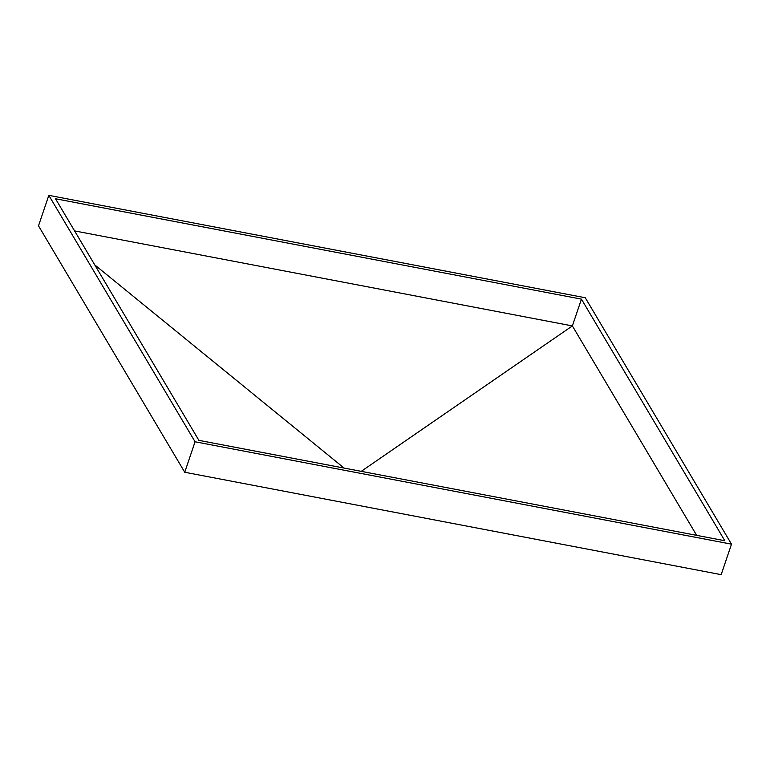 <?xml version="1.0" encoding="UTF-8"?>
<svg xmlns="http://www.w3.org/2000/svg" width="770" height="770" viewBox="0 0 770 770"><rect width="100%" height="100%" fill="white"/><g stroke="black" fill="none" stroke-linecap="round" stroke-linejoin="round"><path stroke-width="1.16" d="M696.677 535.371L572.38 325.912L74.584 230.904M361.226 471.346L572.38 325.912L581.437 299.145L724.811 540.732L198.891 440.353L55.517 198.766L581.437 299.145M344.094 468.073L94.749 264.89M721.182 574.651L184.742 472.26L38.5 225.841L48.818 195.349L585.258 297.74L731.5 544.159L721.182 574.651M731.5 544.159L195.06 441.768L48.818 195.349M195.06 441.768L184.742 472.26"/></g></svg>
